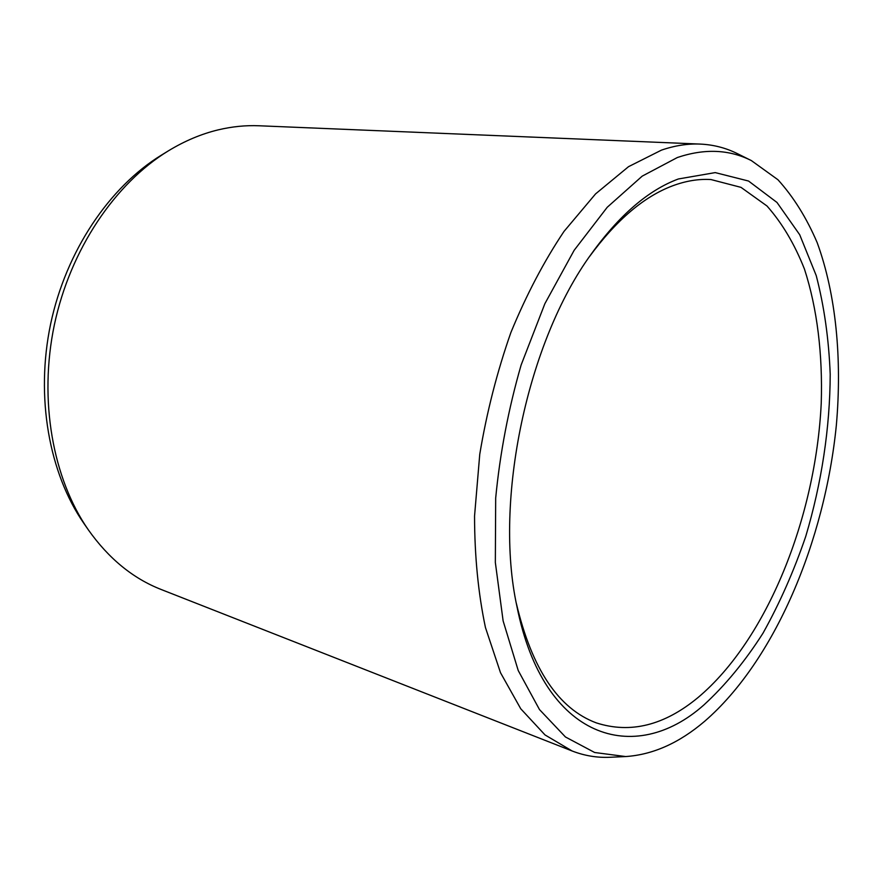 <?xml version="1.0" encoding="UTF-8"?>
<svg xmlns="http://www.w3.org/2000/svg" width="883" height="883" viewBox="0 0 883 883"><rect width="100%" height="100%" fill="white"/><g stroke="black" fill="none" stroke-linecap="round" stroke-linejoin="round"><path stroke-width="1.32" d="M678.376 178.973L715.23 172.604L748.552 181.037L776.996 202.472L799.711 234.746L816.223 275.573C824.181 306.235 828.839 339.149 830.208 374.293C830.009 427.847 821.587 483.31 805.782 536.268C793.972 570.915 779.7 603.244 762.967 633.243C744.987 661.411 725.274 685.34 703.806 705.02C634.844 766.356 543.376 740.064 516.93 606.411C493.763 500.595 527.339 341.456 591.29 254.017C619.303 215.154 648.332 190.143 678.376 178.973M589.524 256.545C616.246 220.165 643.917 196.6 672.537 185.849C685.848 180.883 698.674 178.785 710.992 179.558L741.003 187.362L766.996 205.993C782.15 223.145 794.634 244.183 804.468 269.116C817.261 308.564 822.779 354.602 821.234 403.277C815.726 517.228 767.327 639.402 698.011 697.548C664.347 725.407 630.462 733.861 596.356 722.901C558.553 708.839 531.886 669.005 516.345 603.398M218.244 129.856C232.086 126.567 245.706 125.198 259.094 125.772L700.241 144.084C713.508 144.702 725.958 147.914 737.57 153.73L751.4 160.607L777.956 179.746C793.563 196.986 806.632 217.969 817.183 242.659C836.091 294.492 842.172 358.862 836.344 425.275C824.755 541.467 774.689 660.76 704.59 721.345C679.17 743 652.857 754.744 625.65 756.554L610.23 757.261C597.25 757.879 584.568 755.793 572.173 751.003L161.247 589.524C133.046 578.508 108.741 558.619 88.355 529.866C52.781 478.597 38.543 400.142 54.371 324.778C70.342 249.425 115.066 183.421 168.311 150.894C184.69 140.938 201.335 133.918 218.244 129.856M572.173 751.003L545.021 734.932L520.738 708.762L500.506 672.714L485.451 627.559C478.244 593.376 474.613 556.213 474.546 516.08L479.756 454.281C486.732 412.361 497.107 371.776 510.893 332.505C526.367 294.867 544.071 261.169 564.016 231.401L595.584 193.885L628.541 166.666L661.499 150.11C674.877 145.552 687.791 143.543 700.241 144.084M168.311 150.894L161.512 155.066C109.58 186.799 66.126 250.882 50.629 323.984C35.276 397.118 49.128 473.299 83.808 523.299L88.355 529.866M751.4 160.607C729.226 149.393 704.546 148.366 677.338 157.527L642.217 176.125L607.239 207.262L574.16 250.286L544.877 303.686L521.136 364.977C508.487 408.796 500.01 453.156 495.683 498.067L495.341 562.493L503.122 620.892L518.233 670.55L539.491 709.579L565.462 736.985L594.656 752.504L625.65 756.554"/></g></svg>
